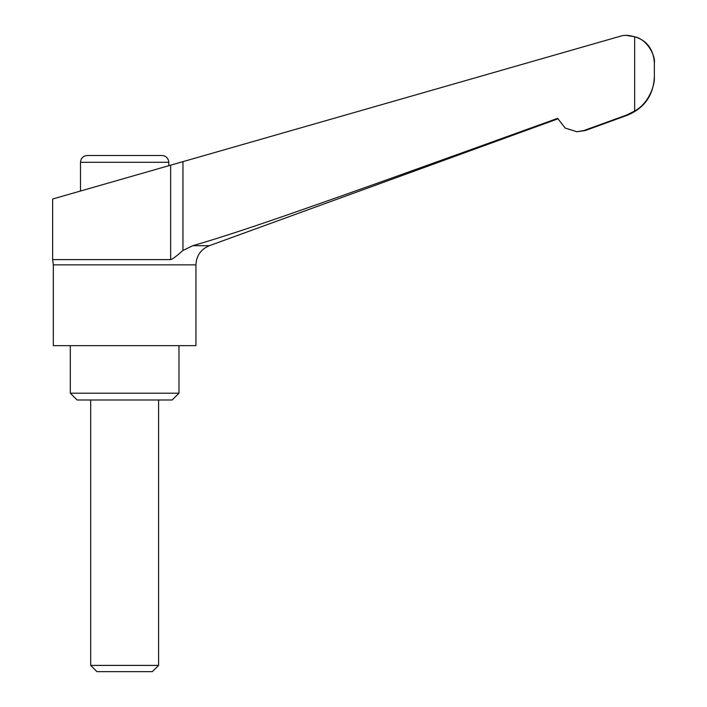 <?xml version="1.0" encoding="UTF-8"?>
<svg xmlns="http://www.w3.org/2000/svg" width="707" height="707" viewBox="0 0 707 707"><rect width="100%" height="100%" fill="white"/><g stroke="black" fill="none" stroke-linecap="round" stroke-linejoin="round"><path stroke-width="1.06" d="M583.929 130.512L585.387 130.512L627.542 115.17C644.492 108.021 653.427 95.259 654.355 76.877L654.355 62.516L654.355 76.877C654.991 84.734 649.203 103.089 634.656 111.026L626.314 115.17L583.929 130.512L576.921 131.741L565.149 128.055L557.646 118.334C417.749 168.902 356.054 190.89 303.374 209.316C255.421 226.16 218.56 238.286 192.764 245.7L182.954 250.455C176.582 256.137 172.481 259.195 170.643 259.61L52.645 259.61L53.325 264.851L53.325 345.661L195.936 345.661L195.936 264.851C196.396 255.66 200.868 249.279 209.343 245.7L557.85 118.856M70.302 345.661L70.302 393.198L77.09 399.994L172.172 399.994L178.968 393.198L178.968 345.661M90.673 399.994L90.673 665.402L96.921 671.65L152.341 671.65L158.589 665.402L158.589 399.994M634.656 111.026L634.656 36.764L625.96 35.35L622.699 35.544L52.645 199.012L52.645 259.61M80.492 191.031L80.492 162.292C80.89 158.174 83.152 155.902 87.279 155.505L161.983 155.505C166.11 155.902 168.372 158.174 168.779 162.292L168.779 165.712M170.643 259.61L170.643 165.182M634.656 36.764C648.664 39.786 655.592 57.762 654.355 62.516L654.355 62.499M654.355 62.516L654.355 62.516C653.065 46.335 644.006 37.277 627.189 35.35L625.96 35.35L627.189 35.35M90.673 665.402L158.589 665.402M70.302 393.198L178.968 393.198M53.325 264.851L195.936 264.851M80.492 162.292L168.779 162.292M182.954 250.455L182.954 161.647M626.314 115.17L627.542 115.17M192.764 245.7L209.343 245.7M576.921 131.741L585.387 130.512"/></g></svg>
